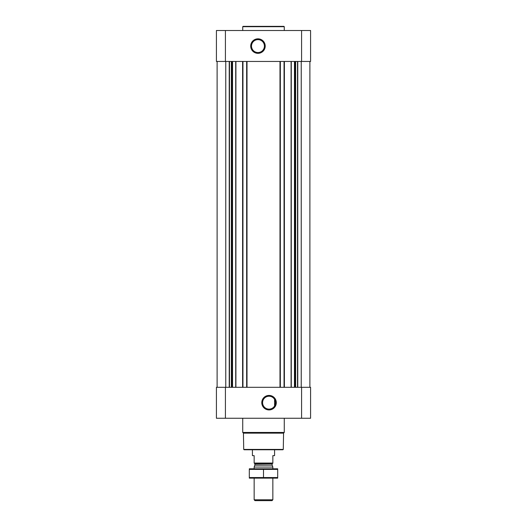 <?xml version="1.0" encoding="UTF-8"?>
<svg xmlns="http://www.w3.org/2000/svg" width="527" height="527" viewBox="0 0 527 527"><rect width="100%" height="100%" fill="white"/><g stroke="black" fill="none" stroke-linecap="round" stroke-linejoin="round"><path stroke-width="0.79" d="M269.04 396.225A6.449 6.449 0 0 1 274.626 405.902A6.449 6.449 0 0 1 263.454 405.902A6.449 6.449 0 0 1 269.04 396.225M274.58 405.981L274.58 399.367L274.58 405.981M225.418 30.507L216.419 30.507L216.419 61.455L225.418 61.455L225.418 30.507L310.581 30.507L310.581 61.455L225.418 61.455M310.581 418.254L216.419 418.254L216.419 387.305L310.581 387.305L310.581 418.254M217.111 61.455L217.111 387.305M269.04 395.421A7.253 7.253 0 0 1 275.325 406.304A7.253 7.253 0 0 1 262.756 406.304A7.253 7.253 0 0 1 269.04 395.421M309.889 61.455L309.889 387.305M284.046 61.455L284.046 387.305M280.344 61.455L280.344 387.305M246.656 61.455L246.656 387.305M242.954 61.455L242.954 387.305M257.96 38.827A7.253 7.253 0 0 1 264.244 49.709A7.253 7.253 0 0 1 251.675 49.709A7.253 7.253 0 0 1 257.96 38.827M283.282 449.412L243.718 449.412L244.06 449.755L282.94 449.755L283.282 449.412L283.566 433.154L284.27 432.45L284.27 418.254M243.718 449.412L243.434 433.154L283.566 433.154M243.434 433.154L242.73 432.45L284.27 432.45M242.73 432.45L242.73 418.254M242.73 30.507L242.73 26.699L284.27 26.699L284.27 30.507M242.73 26.699L243.072 26.35L283.928 26.35L284.27 26.699M257.96 39.63A6.449 6.449 0 0 1 263.546 49.307A6.449 6.449 0 0 1 252.374 49.307A6.449 6.449 0 0 1 257.96 39.63M272.848 463.062L254.152 463.062L272.848 463.259L272.848 455.644L274.58 455.644L274.58 449.755M254.152 463.062L254.152 455.644L252.42 455.644L252.42 449.755M272.848 499.8L254.152 499.8L255.002 500.65L271.998 500.65L272.848 499.8L272.848 478.147M254.152 468.799L254.152 467.06L272.848 467.06L272.848 468.799M254.152 499.8L254.152 478.147M254.363 463.259L254.877 463.78L254.877 464.966L254.152 467.06M249.304 478.141L277.696 478.141M277.696 477.548L249.304 477.548L249.304 469.399L277.696 469.399L277.696 477.548M263.5 477.548L263.5 469.399M249.304 468.806L277.696 468.806M235.918 61.455L235.918 387.305M242.604 61.455L242.604 387.305M247.005 61.455L247.005 387.305M279.995 61.455L279.995 387.305M284.396 61.455L284.396 387.305M291.082 61.455L291.082 387.305M297.768 61.455L297.768 387.305M301.233 61.455L301.233 387.305M301.582 418.254L301.582 387.305M225.418 418.254L225.418 387.305M229.232 61.455L229.232 387.305M225.767 61.455L225.767 387.305M297.524 61.455L297.524 387.305M295.627 61.455L295.627 387.305M295.39 61.455L295.39 387.305M295.192 61.455L295.192 387.305M294.461 61.455L294.461 387.305M291.279 61.455L291.279 387.305M235.721 61.455L235.721 387.305M232.539 61.455L232.539 387.305M231.808 61.455L231.808 387.305M231.61 61.455L231.61 387.305M231.373 61.455L231.373 387.305M229.476 61.455L229.476 387.305M301.582 61.455L301.582 30.507M254.851 465.143L272.149 465.143L272.848 467.06M254.877 464.966L272.149 465.143M254.877 463.78L272.123 463.78L272.637 463.259M272.123 464.966L272.123 463.78"/></g></svg>
